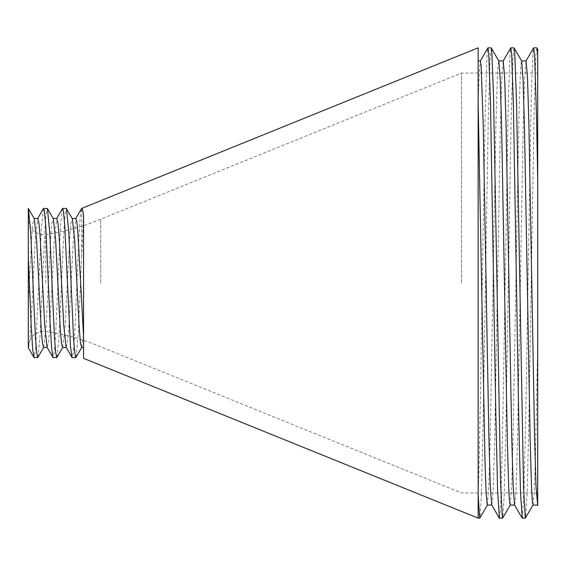 <?xml version="1.0" encoding="UTF-8"?>
<svg xmlns="http://www.w3.org/2000/svg" width="566" height="566" viewBox="0 0 566 566"><rect width="100%" height="100%" fill="white"/><g stroke="black" fill="none" stroke-linecap="round" stroke-linejoin="round"><path stroke-width="0.42" stroke-dasharray="2.83 2.12" d="M62.593 347.474L65.097 326.695L69.731 237.395L70.92 223.407L72.356 218.709M81.624 347.474L83.57 334.662L83.57 214.528L81.688 255.712L81.688 208.408C80.103 207.432 78.518 243.175 76.934 282.993L74.853 330.318L73.396 351.599L72.2 357.578M83.57 215.957L83.57 334.662M66.102 347.269L67.538 342.572L68.727 328.591L73.361 239.276L75.865 218.504M43.554 347.474L46.058 326.695L50.692 237.395L51.881 223.414L53.317 218.709M47.063 347.269L48.499 342.572L49.688 328.584L54.322 239.284L56.826 218.511M28.3 347.736L28.3 303.447L31.661 237.395L32.849 223.414L34.278 218.709M28.3 347.482C29.878 348.04 31.455 317.243 33.033 282.993L35.29 239.291L37.795 218.511M37.936 357.387L40.214 333.841L44.848 230.525L46.03 214.302L47.211 208.408M43.405 208.599L41.396 227.695L35.573 348.974L34.144 357.578M56.975 357.387L59.246 333.841L63.887 230.518L65.069 214.295L66.25 208.408M62.444 208.599L61.758 211.656L60.307 229.789L55.942 327.919L54.485 350.34L53.176 357.578M76.007 357.387L78.285 333.848L81.688 255.712M491.274 47.94L490.007 59.727L488.246 120.056L482.947 433.061L481.178 500.238L479.848 518.06M478.143 518.138L478.143 495.547C479.508 458.347 480.881 371.996 482.246 282.993L485.211 111.934L486.972 56.374L487.864 47.947M514.112 47.94L512.973 57.435L511.204 114.608L505.905 427.068L504.143 497.181L502.686 518.067M499.424 518.138L500.266 511.197L501.108 492.165L502.87 417.779L508.169 106.755L509.938 54.442L510.702 47.947M536.957 47.954L535.931 55.383L534.17 109.337L528.87 420.92L527.102 493.899L525.531 518.074M522.269 518.138L524.066 488.543L525.835 411.411L531.134 101.767L532.896 52.758L533.547 47.947M510.192 505.042L511.657 486.364L513.058 437.829L518.725 125.963L520.147 77.839L520.862 65.203L521.682 61.043M533.038 505.042L534.247 492.031L535.401 458.354L537.7 343.873L537.7 54.124M537.403 504.95L537.7 343.873M514.558 504.971L515.371 500.761L516.086 488.133L517.515 439.987L523.175 128.263L524.576 79.749L526.083 60.958M487.333 505.042L488.819 486.364L490.22 437.836L495.88 125.97L497.309 77.832L498.023 65.21L498.844 61.043M491.713 504.971L492.533 500.761L493.248 488.14L494.67 439.994L500.33 128.234L501.731 79.728L503.238 60.958M478.143 102.198L478.143 495.547L478.143 102.198L479.218 72.476L480.392 60.958M478.143 495.547L478.143 47.841M537.7 282.993L537.7 73.042L537.7 282.993M28.3 282.993L28.3 346.526L28.3 282.993M28.3 303.447L28.3 208.437M461.559 282.993L461.559 73.042L461.559 282.993M100.706 282.993L100.706 219.191L100.706 282.993M83.57 358.335L83.57 214.528M45.69 282.993L45.69 234.529L45.69 282.993M537.7 73.042L461.559 73.042L100.706 219.191C83.025 226.683 64.687 231.798 45.69 234.529C35.347 234.749 29.552 229.725 28.3 219.459M537.7 492.936L461.559 492.936L100.706 346.788C83.025 339.296 64.687 334.181 45.69 331.45C35.347 331.23 29.552 336.254 28.3 346.526"/><path stroke-width="0.85" d="M66.25 208.408L72.356 218.709L74.67 240.239L79.311 329.504L80.464 342.812L81.624 347.474L83.57 347.474M72.236 218.504L75.865 218.504L76.827 221.738L77.79 231.105L83.57 336.289M43.624 208.408L47.452 208.585L53.317 218.709L55.638 240.239L60.272 329.504L61.432 342.812L62.593 347.474L66.222 347.474M53.197 218.504L56.826 218.504L57.987 223.174L59.147 236.475L63.781 325.726L66.102 347.269L71.96 357.394L70.488 346.307L64.673 224.242L63.215 209.653L62.444 208.599L56.579 218.724M34.144 357.578L32.665 349.314L31.208 326.051L28.3 257.771L28.3 208.444L34.278 218.709L36.599 240.232L41.233 329.504L42.393 342.812L43.554 347.474L47.183 347.474M34.165 218.504L37.795 218.504L38.948 223.174L40.108 236.482L44.749 325.747L47.063 347.269L52.928 357.401L51.577 347.864L50.119 323.526L45.754 226.174L44.304 210.276L43.405 208.599L37.547 218.724M28.42 208.585L30.748 233.086L35.396 336.643L36.564 352.144L37.724 357.57L43.801 347.255M47.452 208.585L49.78 233.086L54.435 336.643L55.595 352.137L56.763 357.57L62.84 347.255M66.491 208.585L68.819 233.093L73.467 336.643L74.634 352.144L75.794 357.57L81.872 347.255M487.411 504.957L479.749 518.145L478.143 495.54L478.143 518.138L479.727 518.138M510.256 504.964L502.686 518.067L502.375 517.727L500.606 483.951L493.545 96.079L491.776 51.067L491.274 47.94L498.844 61.043L500.252 80.103L501.667 129.458L507.327 441.133L508.742 488.437L509.45 500.846L510.192 505.042M480.293 61.05L487.956 47.862L488.741 53.254L490.51 103.309L495.809 413.421L497.571 489.703L499.424 518.138M533.101 504.971L525.333 518.067L523.571 487.835L516.503 100.84L514.742 52.461L514.112 47.94L521.682 61.043L523.097 80.082L524.512 129.43L530.172 441.126L531.587 488.437L532.295 500.839L533.038 505.042M503.132 61.05L510.801 47.862L511.706 55.022L513.468 108.361L518.767 419.739L520.536 493.255L522.269 518.138M521.626 60.944L526.083 60.944L527.498 77.549L528.913 124.888L534.573 436.726L535.988 486.045L537.7 505.459L537.7 179.599L536.434 113.596L534.665 57.024L533.646 47.862L525.977 61.05M498.78 60.944L503.238 60.944L504.653 77.556L506.068 124.888L511.728 436.704L513.143 486.031L514.558 504.971L522.128 518.074M478.143 60.944L480.392 60.944L481.1 65.118L483.223 124.874L488.882 436.655L490.298 485.996L491.713 504.971L499.283 518.074M478.143 518.138L83.57 358.335L83.57 215.957C82.947 210.694 82.318 208.175 81.688 208.408L478.143 47.841L478.143 495.547M478.143 102.198L485.02 462.358L486.166 494.083L487.312 505.042L491.755 505.042M537.7 54.124L536.957 47.954L537.7 49.242L537.7 179.599M28.3 257.771L28.3 347.482M81.688 208.408L75.618 218.724M34.102 357.578L37.724 357.578M53.14 357.578L56.763 357.578M72.179 357.578L75.794 357.578M62.656 208.408L66.279 208.408M499.382 518.138L502.551 518.138M487.956 47.841L491.175 47.841M522.22 518.138L525.389 518.138M510.801 47.841L514.013 47.841M533.002 505.042L537.459 505.042M510.157 505.042L514.6 505.042M533.646 47.841L536.858 47.841M33.896 357.401L28.3 347.736"/></g></svg>
